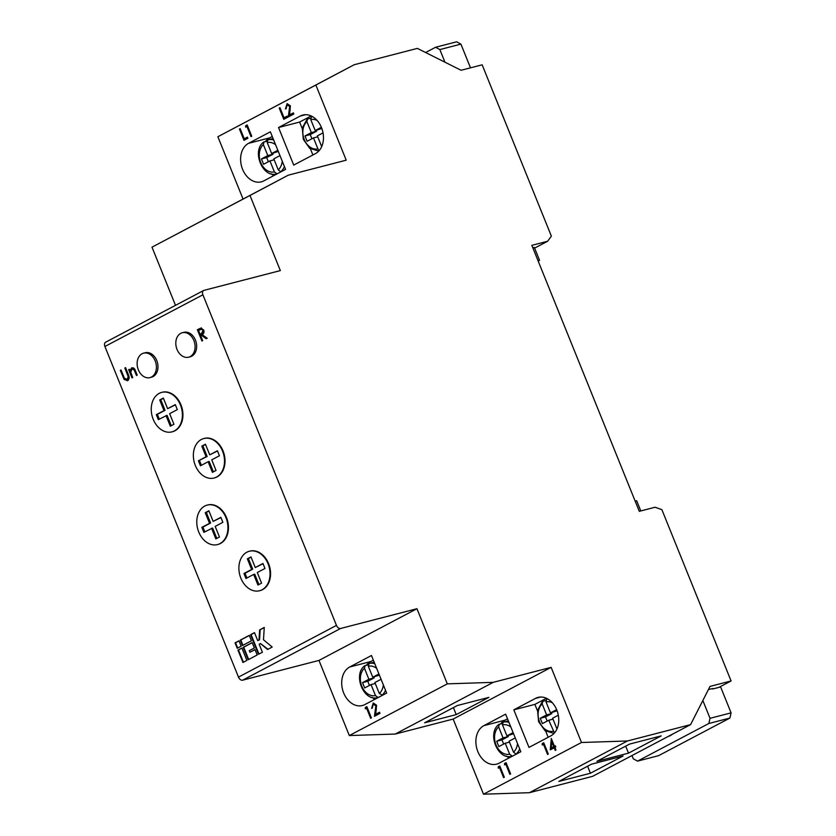 <?xml version="1.0" encoding="UTF-8"?>
<svg xmlns="http://www.w3.org/2000/svg" width="836" height="836" viewBox="0 0 836 836"><rect width="100%" height="100%" fill="white"/><g stroke="black" fill="none" stroke-linecap="round" stroke-linejoin="round"><path stroke-width="1.25" d="M365.322 708.844L365.332 707.434L366.847 706.639L371.403 717.915L370.672 718.302L366.586 708.186L365.322 708.844M364.872 704.57L386.65 693.075L371.466 655.508L349.699 667.003A20.398 15.205 -104.5 0 0 343.063 691.299A20.398 15.205 -104.5 0 0 362.396 705.532A20.398 15.205 -104.5 0 0 364.872 704.57M718.929 687.37L731.082 680.953L710.025 686.408L690.578 724.634L592.599 776.341L529.418 792.695L483.511 794.2L453.154 719.064L395.24 734.05L349.323 735.555L447.312 683.858L416.955 608.712L340.618 628.473L242.628 680.18A4.075 2.675 -117.8 0 1 238.479 677.108L104.908 346.491A4.075 2.675 -117.8 0 1 105.639 342.206L203.618 290.5A4.075 2.675 62.2 0 0 202.897 294.795L104.908 346.491M349.323 735.555L318.965 660.419L416.955 608.712M372.125 708.207L373.274 703.045L376.566 705.229L375.719 714.237L379.513 712.23L379.983 713.38L374.434 716.306L375.866 705.709L373.169 704.351L372.333 707.956L371.602 708.343L373.274 702.971M373.807 704.163L373.169 704.351M368.07 664.808L365.113 665.581L364.454 668.277L368.895 679.26L362.521 682.615L364.674 687.944L371.038 684.579L375.479 695.562L377.987 697.443A17.546 13.073 75.5 0 1 377.872 697.475L378.739 697.255M373.358 660.179L370.756 661.548A20.398 15.205 -104.5 0 0 366.492 665.216M372.104 697.423A20.398 15.205 -104.5 0 0 375.071 699.189M591.48 764.188L558.824 781.42L590.404 773.248L623.071 756.016L591.48 764.188M690.578 724.634L627.408 740.989L581.49 742.493L551.133 667.358L493.23 682.343L447.312 683.858M529.418 792.695L627.408 740.989M661.182 735.899L628.515 753.142L596.925 761.314L629.592 744.082L661.182 735.899M243.046 199.041L217.872 136.738L354.182 64.738L417.363 48.394L461.085 70.266L482.153 64.821L551.363 236.139L547.622 241.249L531.821 245.345L639.289 511.329L655.079 507.243L661.872 509.636L731.082 680.953M545.803 700.474L542.428 701.456L537.579 710.245L538.572 721.635L544.978 730.654L554.028 733.423M552.377 702.773A15.09 11.255 -104.5 0 0 546.044 701.906L546.692 699.199A17.546 13.073 75.5 0 1 546.807 699.178L546.922 699.147M558.312 715.208L552.627 718.208L556.964 728.95M546.044 701.906L550.475 712.889L556.651 709.628M512.165 756.089L512.05 756.12A17.546 13.073 75.5 0 0 512.165 756.089L509.657 754.208L505.226 743.225L498.852 746.579L496.699 741.26L503.073 737.895L498.632 726.912A15.09 11.255 -104.5 0 0 496.009 744.855A15.09 11.255 -104.5 0 0 509.657 754.208M502.248 723.453L498.873 724.436C486.636 733.308 498.11 760.969 512.05 756.12M506.835 721.228L503.376 722.126M519.689 748.889A17.546 13.073 75.5 0 1 516.021 754.051L516.773 753.853M515.258 737.927L509.082 741.187L513.513 752.17A15.09 11.255 -104.5 0 0 517.515 743.517M510.848 727.017A15.09 11.255 -104.5 0 0 502.488 724.885L506.929 735.868L513.105 732.608M513.816 709.837L535.594 698.353A20.398 15.205 75.5 0 1 538.07 697.391A20.398 15.205 75.5 0 1 557.393 711.614A20.398 15.205 75.5 0 1 550.767 735.92L528.989 747.405L513.816 709.837L534.873 704.393L546.451 698.279M534.873 704.393L537.475 710.83M545.689 731.166L548.165 737.289M483.877 725.638L505.644 714.153L520.828 751.721L499.05 763.205A20.398 15.205 75.5 0 1 496.574 764.167A20.398 15.205 75.5 0 1 477.241 749.944A20.398 15.205 75.5 0 1 483.877 725.638L504.934 720.183L507.536 718.814M550.287 749.85L551.279 738.46L554.435 746.266L555.376 745.764L555.835 746.924L554.895 747.415L555.95 750.017L555.219 750.404L554.163 747.802L550.287 749.85M504.547 764.867L504.557 763.467L506.062 762.662L510.618 773.937L509.887 774.324L505.801 764.208L504.547 764.867M453.154 719.064L551.133 667.358M483.511 794.2L581.49 742.493M498.266 768.19L498.277 766.779L499.782 765.985L504.338 777.25L503.606 777.637L499.52 767.521L498.266 768.19M542.23 744.98L542.24 743.58L543.755 742.776L548.301 754.051L547.57 754.438L543.484 744.322L542.23 744.98M269.944 160.899L263.58 164.264L261.428 158.934L267.802 155.58L263.361 144.597A15.09 11.255 -104.5 0 0 260.727 162.529A15.09 11.255 -104.5 0 0 274.386 171.882L269.944 160.899L274.187 159.801M313.5 137.919L307.125 141.284L304.983 135.954L311.347 132.6L306.906 121.617A15.09 11.255 -104.5 0 0 304.283 139.549A15.09 11.255 -104.5 0 0 317.931 148.902L313.5 137.919L317.732 136.822M311.18 115.953L299.601 122.066L302.204 128.504M312.894 154.974L310.417 148.839M272.264 136.487L269.662 137.867A20.398 15.205 -104.5 0 0 265.399 141.535M271.01 173.742A20.398 15.205 -104.5 0 0 273.978 175.508M270.373 131.827L248.595 143.311A20.398 15.205 -104.5 0 0 241.97 167.618A20.398 15.205 -104.5 0 0 261.302 181.851A20.398 15.205 -104.5 0 0 263.779 180.889L285.557 169.394L270.373 131.827M278.545 127.521L293.718 165.089L315.496 153.594A20.398 15.205 -104.5 0 0 322.121 129.298A20.398 15.205 -104.5 0 0 302.789 115.065A20.398 15.205 -104.5 0 0 300.312 116.026L278.545 127.521L299.601 122.066M640.794 510.942L636.677 500.754L635.172 501.14M631.964 755.566L633.28 758.806L637.523 761.126L708.834 723.495L710.036 718.302L731.092 712.857L720.622 686.931L712.721 688.979L712.512 688.467M710.036 718.302L702.846 700.516M672.269 734.29A16.312 12.164 75.5 0 1 668.455 736.317A16.312 12.164 75.5 0 1 668.424 736.328M731.092 712.857L729.891 718.051L658.58 755.671L637.523 761.126M729.891 718.051L708.834 723.495M708.437 689.522L712.575 688.603M534.319 247.404L539.533 260.309L538.165 261.031M425.618 52.522L435.608 47.255L439.851 49.575L444.951 62.188M539.533 260.309L538.029 260.696M470.49 67.831L460.908 44.12L456.665 41.8L435.608 47.255M460.908 44.12L439.851 49.575M532.814 247.79L534.371 247.54M268.074 563.809A20.398 15.205 -104.5 0 0 249.358 551.248A20.398 15.205 -104.5 0 0 240.852 578.167A20.398 15.205 -104.5 0 0 259.578 590.738A20.398 15.205 -104.5 0 0 268.074 563.809M253.663 574.447L245.972 578.502L243.955 573.506L251.646 569.452L247.362 558.835L250.978 556.922L255.262 567.539L262.953 563.485L264.97 568.48L257.279 572.535L261.574 583.152L257.958 585.054L253.663 574.447L254.719 574.165L258.909 584.552M222.543 451.106A20.398 15.205 -104.5 0 0 203.817 438.534A20.398 15.205 -104.5 0 0 195.321 465.464A20.398 15.205 -104.5 0 0 214.037 478.025A20.398 15.205 -104.5 0 0 222.543 451.106M198.425 460.793L206.105 456.738L201.821 446.121L205.437 444.219L209.731 454.826L217.423 450.771L219.44 455.766L211.748 459.821L216.033 470.438L212.417 472.35L208.133 461.733L200.441 465.788L198.425 460.793L207.161 456.466L202.876 445.849L205.531 444.449M214.298 477.962A20.398 15.205 -104.5 0 0 214.57 477.889A20.398 15.205 -104.5 0 0 224.173 454.335A20.398 15.205 -104.5 0 0 204.339 438.398A20.398 15.205 -104.5 0 0 204.078 438.472M172.195 431.804A20.398 15.205 -104.5 0 0 172.456 431.742A20.398 15.205 -104.5 0 0 182.07 408.187A20.398 15.205 -104.5 0 0 162.236 392.251A20.398 15.205 -104.5 0 0 161.975 392.324M129.998 370.766L131.618 367.945C133.405 367.443 134.711 368.436 135.526 370.944L137.229 375.145L136.498 375.531L134.084 369.825L131.889 369.021L130.74 372.271L132.725 377.517L131.994 377.903L128.671 369.669L129.402 369.282L129.998 370.766L132.078 367.756M132.558 368.822L131.889 369.021M188.612 357.202L190.19 356.794A12.624 9.415 -104.5 0 0 196.136 342.206A12.624 9.415 -104.5 0 0 183.868 332.341L182.279 332.749A12.624 9.415 -104.5 0 0 177.023 349.417A12.624 9.415 -104.5 0 0 188.612 357.202A12.624 9.415 -104.5 0 0 194.558 342.614A12.624 9.415 -104.5 0 0 182.279 332.749M238.479 677.108L336.469 625.401L202.897 294.795M237.225 648.287L241.144 646.218L238.96 640.804L235.041 642.874L237.225 648.287M237.957 650.094L242.962 662.488L246.881 660.419L241.876 648.025L237.957 650.094L238.479 649.959L243.443 662.237M242.45 645.528L251.437 640.794L249.253 635.381L240.266 640.115L242.45 645.528M248.187 659.729L257.174 654.996L254.99 649.582L249.922 652.258L249.285 650.68L254.353 648.005L252.159 642.591L243.182 647.336L248.187 659.729M250.56 634.691L258.481 654.306L262.399 652.237L259.17 644.232L260.477 643.542L267.572 649.509L272.202 647.064L263.497 639.759L264.27 627.449L259.651 629.895L259.014 639.937L257.707 640.627L254.478 632.622L250.56 634.691L251.082 634.555L258.961 654.045M149.937 377.611L151.515 377.203A12.624 9.415 -104.5 0 0 157.461 362.615A12.624 9.415 -104.5 0 0 145.182 352.75L143.604 353.158A12.624 9.415 -104.5 0 0 138.348 369.825A12.624 9.415 -104.5 0 0 149.937 377.611A12.624 9.415 -104.5 0 0 155.193 360.933A12.624 9.415 -104.5 0 0 143.604 353.158M127.689 380.526L124.177 379.502L120.321 370.39L121.053 370.003L124.418 378.238L127.187 379.398L128.18 376.566L124.825 368.018L125.557 367.631L128.305 374.434C129.57 377.088 129.361 379.116 127.689 380.526L127.093 380.767M127.072 379.45L127.709 379.262L128.18 376.566M201.925 341.004L197.369 329.739L200.922 328.057L203.723 330.042C204.36 332.352 203.806 333.888 202.061 334.63L207.161 338.246L206.252 338.726L201.152 335.1L200.556 335.414L202.657 340.618L201.925 341.004M217.736 544.518A20.398 15.205 -104.5 0 0 217.997 544.445A20.398 15.205 -104.5 0 0 227.601 520.891A20.398 15.205 -104.5 0 0 207.777 504.954A20.398 15.205 -104.5 0 0 207.516 505.028M259.839 590.665A20.398 15.205 -104.5 0 0 260.101 590.603A20.398 15.205 -104.5 0 0 269.714 567.048A20.398 15.205 -104.5 0 0 249.88 551.112A20.398 15.205 -104.5 0 0 249.619 551.175M283.78 119.318L279.224 108.053L279.955 107.666L284.041 117.782L287.187 116.12L287.647 117.28L283.78 119.318M243.997 140.312L239.441 129.037L240.172 128.65L244.258 138.766L247.404 137.114L247.874 138.264L243.997 140.312M203.618 290.5A4.075 2.675 62.2 0 1 204.005 290.353L280.342 270.592L249.985 195.457L288.305 175.163L346.219 160.178L315.862 85.032L354.182 64.738M217.872 136.738L315.862 85.032M245.669 127.156L245.679 125.745L247.195 124.951L251.74 136.226L251.009 136.613L246.923 126.497L245.669 127.156M285.964 108.837L287.114 103.674L290.405 105.858L289.559 114.866L293.363 112.86L293.823 114.02L288.284 116.946L289.705 106.339L287.02 104.991L286.173 108.586L285.442 108.973L287.114 103.601M287.657 104.803L287.02 104.991M534.601 248.114L547.622 241.249M457.302 705.542L424.646 722.785L456.226 714.602L488.893 697.37L457.302 705.542M395.24 734.05L493.23 682.343M318.965 660.419L242.628 680.18M175.508 305.339L151.995 247.163L249.985 195.457M151.995 247.163L288.305 175.163M336.469 625.401A4.075 2.675 62.2 0 0 340.618 628.473M244.478 140.061L239.974 128.901L239.441 129.037M247.446 137.229L244.258 138.766M246.192 126.884L246.202 125.609L245.679 125.745M246.202 125.609L247.237 125.066M251.49 136.362L247.456 126.361L246.923 126.497M284.261 119.067L279.746 107.917L279.224 108.053M287.229 116.235L284.041 117.782M293.405 112.975L289.559 114.866M288.838 116.653L289.559 110.613M290.092 110.477L290.238 106.203L289.705 106.339M290.238 106.203L287.542 104.855M498.789 767.908L498.799 766.643L498.277 766.779M498.799 766.643L499.834 766.1M504.087 777.386L500.043 767.385L499.52 767.521M505.069 764.595L505.08 763.331L504.557 763.467M505.08 763.331L506.114 762.787M510.368 774.073L506.323 764.073L505.801 764.208M542.763 744.709L542.773 743.444L542.24 743.58M542.773 743.444L543.797 742.901M548.05 754.187L544.017 744.186L543.484 744.322M550.83 749.568L551.593 739.243M555.418 745.879L554.435 746.266M555.7 750.153L554.163 747.802M551.258 747.927L554.226 746.517L552.251 741.616L551.718 741.751L551.258 747.927L553.693 746.652L551.718 741.751M554.226 746.517L553.693 746.652M239.012 640.93L235.564 642.738L237.706 648.036M235.564 642.738L235.041 642.874M241.917 648.14L238.479 649.959M249.295 635.496L240.789 639.979L242.931 645.277M240.789 639.979L240.266 640.115M252.211 642.706L243.704 647.2L248.668 659.479M243.704 647.2L243.182 647.336M255.032 649.697L249.922 652.258M254.52 632.737L251.082 634.555M264.26 627.596L260.174 629.759L259.536 639.801L257.707 640.627M259.536 639.801L259.014 639.937M260.174 629.759L259.651 629.895M260.477 643.542L267.99 649.279M128.221 380.39L124.71 379.366L120.854 370.254L120.321 370.39M128.702 376.43L125.348 367.882L124.825 368.018M124.71 379.366L124.177 379.502M132.475 377.653L129.193 369.533L128.671 369.669M136.979 375.28L134.617 369.69L134.084 369.825M134.617 369.69L132.422 368.885M202.406 340.754L197.902 329.603L197.369 329.739M197.902 329.603L201.445 327.911M206.67 338.507L201.152 335.1M203.514 330.293L201.121 329.269L198.571 330.502L200.086 334.264L202.113 333.355L203.514 330.293L201.351 329.227M200.086 334.264L201.591 333.491L202.981 330.429M153.218 419.317A20.398 15.205 -104.5 0 0 171.934 431.878A20.398 15.205 -104.5 0 0 180.43 404.948A20.398 15.205 -104.5 0 0 161.714 392.387A20.398 15.205 -104.5 0 0 153.218 419.317M159.289 419.139L157.367 414.374L156.311 414.646L158.328 419.641L167.075 415.314L171.265 425.691M156.311 414.646L164.002 410.591L159.718 399.974L163.333 398.061L167.618 408.679L175.309 404.624L177.326 409.619L169.645 413.674L173.93 424.291L170.314 426.203L166.019 415.586M198.749 532.02A20.398 15.205 -104.5 0 0 217.475 544.591A20.398 15.205 -104.5 0 0 225.971 517.662A20.398 15.205 -104.5 0 0 207.244 505.09A20.398 15.205 -104.5 0 0 198.749 532.02M204.83 531.842L202.908 527.088L201.852 527.359L203.869 532.354L212.616 528.018L216.806 538.405M201.852 527.359L209.543 523.294L205.248 512.687L208.875 510.775L213.159 521.392L220.85 517.327L222.867 522.322L215.176 526.387L219.471 536.994L215.845 538.907L211.56 528.289M209.731 454.826L217.517 451.001M201.392 465.286L199.47 460.521M213.379 471.838L209.178 461.462L208.133 461.733M207.161 456.466L206.105 456.738M202.876 445.849L201.821 446.121M255.262 567.539L263.047 563.715M246.933 577.99L245.011 573.235L252.702 569.17L248.407 558.563L251.072 557.152M248.407 558.563L247.362 558.835M251.646 569.452L252.702 569.17M245.011 573.235L243.955 573.506M213.159 521.392L220.944 517.568M202.908 527.088L210.599 523.022L206.304 512.405L208.969 511.005M206.304 512.405L205.248 512.687M209.543 523.294L210.599 523.022M167.618 408.679L175.403 404.854M157.367 414.374L165.058 410.319L160.773 399.702L163.428 398.302M160.773 399.702L159.718 399.974M164.002 410.591L165.058 410.319M276.894 173.763L276.779 173.794A17.546 13.073 75.5 0 0 276.894 173.763L274.386 171.882M266.977 141.127L263.601 142.11C251.354 150.982 262.838 178.643 276.779 173.794M271.554 138.901L268.105 139.8M284.418 166.573A17.546 13.073 75.5 0 1 280.75 171.725L281.502 171.537M280.75 171.725L278.242 169.844L273.8 158.861L279.987 155.6M277.834 150.281L271.658 153.542L267.217 142.559L267.875 139.863A17.546 13.073 75.5 0 1 267.99 139.831A17.546 13.073 75.5 0 1 273.685 140.02M310.522 118.148L307.157 119.13M321.379 127.302L315.203 130.562L310.762 119.579L311.42 116.883A17.546 13.073 75.5 0 1 311.535 116.852L311.65 116.821M321.693 146.624L317.356 135.881L323.041 132.882M311.922 138.755L310.24 134.596L316.614 131.231L316.238 130.291M315.203 130.562L321.839 128.472M317.931 148.902L319.08 150.428M311.41 116.883L311.535 116.852A17.546 13.073 75.5 0 1 312.518 116.653M307.564 118.911L306.906 121.617M311.347 132.6L316.614 131.231M310.24 134.596L304.983 135.954M268.377 161.735L266.694 157.576L273.058 154.211L272.682 153.27M271.658 153.542L278.304 151.452M273.079 138.515L267.875 139.863M264.019 141.89L263.361 144.597M267.802 155.58L273.058 154.211M266.694 157.576L261.428 158.934M509.249 757.824A20.398 15.205 75.5 0 1 506.292 756.058M500.67 723.861A20.398 15.205 75.5 0 1 504.934 720.183M542.836 701.237L542.188 703.933L546.619 714.916L540.255 718.281L542.407 723.6L548.771 720.245L554.352 732.744M502.488 724.885L503.147 722.179A17.546 13.073 75.5 0 1 503.262 722.158A17.546 13.073 75.5 0 1 508.957 722.335M508.351 720.831L503.147 722.179M513.576 733.768L506.929 735.868M499.291 724.216L498.632 726.912M507.954 735.596L508.34 736.537L503.073 737.895M516.021 754.051L513.513 752.17M509.458 742.128L505.226 743.225M503.648 744.05L501.966 739.902L508.34 736.537M501.966 739.902L496.699 741.26M546.681 699.209L546.807 699.178A17.546 13.073 75.5 0 1 547.789 698.969M557.11 710.799L550.475 712.889M551.509 712.617L551.885 713.557L546.619 714.916M553.004 719.148L548.771 720.245M547.193 721.071L545.521 716.922L551.885 713.557M545.521 716.922L540.255 718.281M625.683 746.14L628.515 753.142M587.583 766.246L590.404 773.248M378.739 697.245L377.987 697.443M372.647 662.593L369.198 663.481M382.595 695.218L379.335 693.525L374.894 682.542L381.08 679.292M378.927 673.962L372.751 677.223L368.31 666.24L368.969 663.544A17.546 13.073 75.5 0 1 369.084 663.512A17.546 13.073 75.5 0 1 374.779 663.7M375.28 683.482L371.038 684.579M373.776 676.961L374.152 677.891L367.788 681.256L369.47 685.415M367.788 681.256L362.521 682.615M374.152 677.891L368.895 679.26M365.113 665.581L364.695 665.79C352.447 674.673 363.932 702.334 377.872 697.475M374.173 662.196L368.969 663.544M379.398 675.133L372.751 677.223M453.405 707.611L456.226 714.602M365.854 708.573L365.865 707.298L365.332 707.434M365.865 707.298L366.889 706.754M371.142 718.051L367.108 708.05L366.586 708.186M379.565 712.345L375.719 714.237M374.998 716.013L375.719 709.973M376.242 709.837L376.399 705.574L375.866 705.709M376.399 705.574L373.702 704.215M364.454 668.277A15.09 11.255 -104.5 0 0 361.821 686.22A15.09 11.255 -104.5 0 0 375.479 695.562M540.704 697.025L535.594 698.353M269.662 137.867L248.595 143.311M305.433 114.699L300.312 116.026M123.603 377.067L123.07 377.203M128.075 374.632L127.553 374.768M135.463 371.518L134.93 371.654M199.532 328.736L199.01 328.872M202.113 333.355L201.591 333.491M278.242 169.844A15.09 11.255 -104.5 0 0 282.244 161.191M275.577 144.691A15.09 11.255 -104.5 0 0 267.217 142.559M317.105 120.447A15.09 11.255 -104.5 0 0 310.762 119.579M542.188 703.933A15.09 11.255 -104.5 0 0 539.554 721.876A15.09 11.255 -104.5 0 0 553.213 731.228M370.756 661.548L349.699 667.003M385.511 690.254A17.546 13.073 75.5 0 1 381.843 695.406M379.335 693.525A15.09 11.255 -104.5 0 0 383.337 684.872M376.67 668.372A15.09 11.255 -104.5 0 0 368.31 666.24M201.121 329.269L201.643 329.133M171.934 431.878L172.456 431.742M161.714 392.387L162.236 392.251M217.475 544.591L217.997 544.445M207.244 505.09L207.777 504.954M214.037 478.025L214.57 477.889M203.817 438.534L204.339 438.398M259.578 590.738L260.101 590.603M249.358 551.248L249.88 551.112M307.146 119.13L302.298 127.929L303.301 139.309L309.707 148.327L318.756 151.097"/></g></svg>
